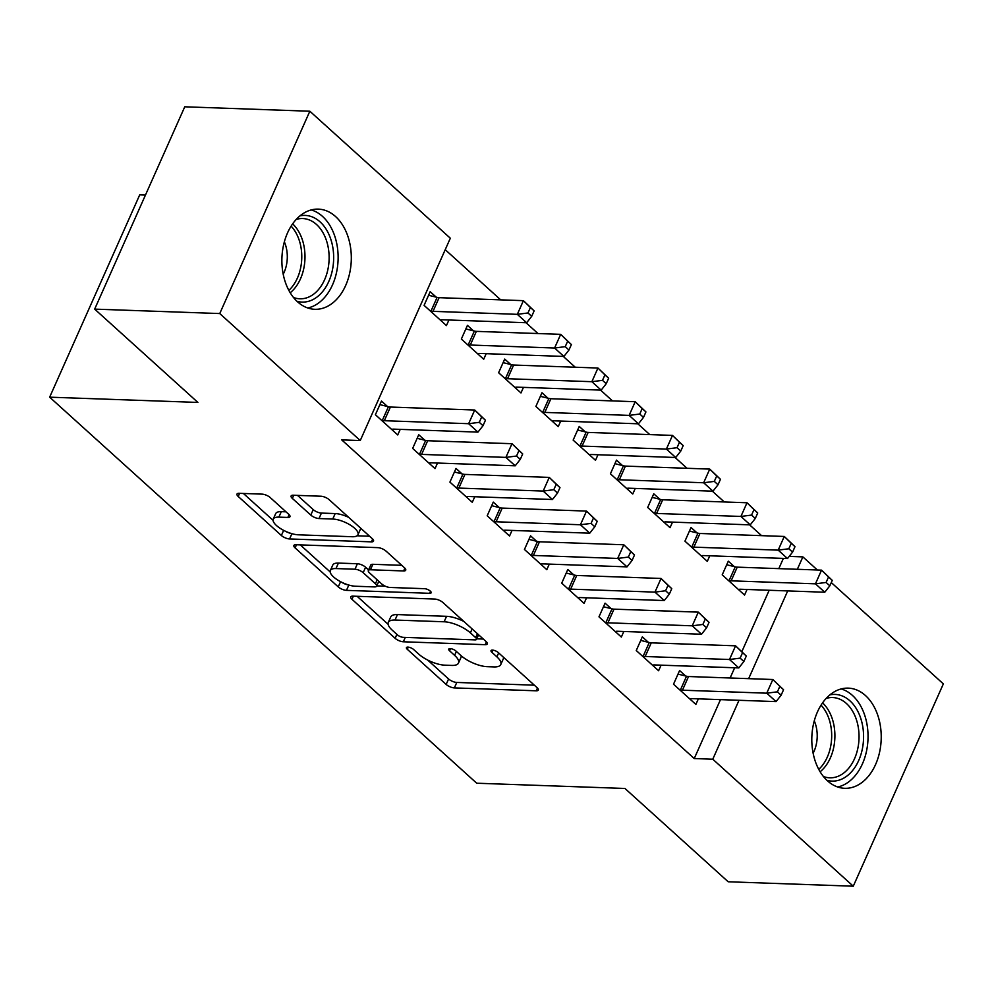 <?xml version="1.0" encoding="UTF-8"?>
<svg xmlns="http://www.w3.org/2000/svg" width="993" height="993" viewBox="0 0 993 993"><rect width="100%" height="100%" fill="white"/><g stroke="black" fill="none" stroke-linecap="round" stroke-linejoin="round"><path stroke-width="1.49" d="M407.912 647.101A4.419 1.601 -156 0 0 406.447 647.622A4.419 1.601 -156 0 0 407.291 649.31L446.155 684.438A6.306 2.296 -156 0 0 454.36 687.901L536.208 690.805A6.306 2.296 -156 0 0 538.318 690.061A6.306 2.296 -156 0 0 537.101 687.665L498.238 652.525A4.419 1.601 -156 0 0 492.491 650.105A4.419 1.601 -156 0 0 491.026 650.626A4.419 1.601 -156 0 0 491.87 652.302L496.897 656.857A20.183 7.336 -156 0 1 500.782 664.54A20.183 7.336 -156 0 1 494.055 666.911L487.228 666.675A20.183 7.336 -156 0 1 460.975 655.579L455.948 651.036A4.419 1.601 -156 0 0 450.201 648.603A4.419 1.601 -156 0 0 448.737 649.124A4.419 1.601 -156 0 0 449.581 650.812L454.608 655.355A20.183 7.336 -156 0 1 458.493 663.051A20.183 7.336 -156 0 1 451.765 665.422L444.938 665.173A20.183 7.336 -156 0 1 418.686 654.077L413.659 649.534A4.419 1.601 -156 0 0 407.912 647.101M335.584 216.561A50.109 34.693 -88 0 1 349.61 273.46A50.109 34.693 -88 0 1 314.818 309.295A50.109 34.693 -88 0 1 297.602 301.86A50.109 34.693 -88 0 1 283.576 244.973A50.109 34.693 -88 0 1 318.368 209.126A50.109 34.693 -88 0 1 335.584 216.561M865.499 695.572A50.109 34.693 -88 0 1 879.525 752.471A50.109 34.693 -88 0 1 844.733 788.305A50.109 34.693 -88 0 1 827.517 780.87A50.109 34.693 -88 0 1 813.503 723.971A50.109 34.693 -88 0 1 848.283 688.137A50.109 34.693 -88 0 1 865.499 695.572M270.27 497.605A6.306 2.296 -156 0 0 262.065 494.129L239.102 493.322A6.306 2.296 -156 0 0 236.992 494.067A6.306 2.296 -156 0 0 238.208 496.463L281.367 535.488A6.306 2.296 -156 0 0 289.571 538.951L371.432 541.855A6.306 2.296 -156 0 0 373.529 541.111A6.306 2.296 -156 0 0 372.313 538.702L329.155 499.69A6.306 2.296 -156 0 0 320.95 496.227L293.208 495.234A6.306 2.296 -156 0 0 291.11 495.979A6.306 2.296 -156 0 0 292.314 498.387L310.797 515.082A6.306 2.296 -156 0 0 319.001 518.545L332.754 519.041A16.869 6.132 -156 0 1 350.392 525.111A16.869 6.132 -156 0 1 357.952 534.743A16.869 6.132 -156 0 1 352.316 536.729L298.434 534.817A16.869 6.132 -156 0 1 280.808 528.735A16.869 6.132 -156 0 1 273.236 519.116A16.869 6.132 -156 0 1 278.872 517.13L287.846 517.44A6.306 2.296 -156 0 0 289.956 516.708A6.306 2.296 -156 0 0 288.74 514.3L270.27 497.605M360.248 440.544L219.751 313.552L309.841 111.228L450.325 238.221L360.248 440.544L341.716 439.887L694.244 758.553L712.775 759.211L739.015 700.288M831.278 582.568L943.35 683.879L853.272 886.203L728.179 881.772L624.957 788.467L476.714 783.216L49.65 397.175L197.892 402.426L94.67 309.121L219.751 313.552M853.272 886.203L712.775 759.211M352.85 596.148A6.306 2.296 -156 0 0 350.752 596.892A6.306 2.296 -156 0 0 351.969 599.3L395.127 638.313A6.306 2.296 -156 0 0 403.332 641.776L485.18 644.68A6.306 2.296 -156 0 0 487.29 643.936A6.306 2.296 -156 0 0 486.074 641.54L442.915 602.515A6.306 2.296 -156 0 0 434.711 599.052L352.85 596.148M338.253 586.9L295.082 547.888A6.306 2.296 -156 0 1 293.878 545.48A6.306 2.296 -156 0 1 295.976 544.735L377.824 547.639A6.306 2.296 -156 0 1 386.029 551.103L404.511 567.797A6.306 2.296 -156 0 1 405.715 570.205A6.306 2.296 -156 0 1 403.617 570.95L370.426 569.771A6.306 2.296 -156 0 0 368.316 570.516A6.306 2.296 -156 0 0 369.533 572.911L381.784 583.996A6.306 2.296 -156 0 0 389.988 587.459L424.545 588.688A4.419 1.601 -156 0 1 429.162 590.276A4.419 1.601 -156 0 1 431.148 592.796A4.419 1.601 -156 0 1 429.671 593.317L346.458 590.363A6.306 2.296 -156 0 1 338.253 586.9L340.574 581.687M145.462 195.05L139.728 194.851L49.65 397.175M424.781 440.197L418.748 434.748L412.654 448.414L435.021 468.622L437.503 463.048M473.462 330.83L467.43 325.381L461.348 339.047L483.703 359.255L486.185 353.682M499.305 507.572L493.273 502.11L487.191 515.789L509.546 535.997L512.028 530.423M547.999 398.205L541.967 392.744L535.885 406.422L558.24 426.63L560.722 421.057M573.842 574.935L567.81 569.486L561.715 583.164L584.083 603.372L586.565 597.798M622.524 465.568L616.492 460.119L610.41 473.798L632.764 494.005L635.247 488.432M648.367 642.31L642.334 636.861L636.252 650.527L658.607 670.734L661.09 665.161M697.061 532.943L691.029 527.494L684.947 541.16L707.301 561.368L709.784 555.795M694.244 758.553L720.484 699.631M730.116 677.996L734.671 667.768M741.895 651.532L769.178 590.264M778.81 568.629L783.365 558.401M761.569 535.649L749.603 524.838M724.307 501.974L712.341 491.163M687.044 468.286L675.079 457.475M649.77 434.599L637.816 423.788M612.507 400.911L600.542 390.1M575.245 367.224L563.279 356.413M537.983 333.536L526.017 322.725M500.708 299.861L445.224 249.69M734.323 566.631L728.291 561.182L722.209 574.848L744.564 595.055L747.046 589.482M685.629 675.997L679.597 670.548L673.515 684.214L695.87 704.422L698.352 698.849M659.799 499.256L653.766 493.806L647.672 507.473L670.039 527.693L672.522 522.107M611.105 608.622L605.072 603.173L598.978 616.839L621.345 637.059L623.827 631.474M585.262 431.893L579.229 426.431L573.147 440.11L595.502 460.318L597.985 454.744M536.568 541.259L530.535 535.798L524.453 549.477L546.808 569.684L549.29 564.111M510.737 364.518L504.705 359.069L498.61 372.735L520.977 392.943L523.46 387.369M462.043 473.884L456.01 468.435L449.916 482.101L472.283 502.309L474.766 496.736M436.2 297.143L430.168 291.694L424.085 305.36L446.44 325.58L448.923 319.994M387.506 406.509L381.473 401.06L375.391 414.726L397.746 434.946L400.229 429.361M94.67 309.121L184.76 106.797L309.841 111.228M789.199 556.403L802.865 556.887L817.363 569.994M748.648 678.653L787.71 590.922M797.342 569.287L802.865 556.887M458.493 663.051L460.926 657.577A20.183 7.336 -156 0 0 461.1 655.69M500.782 664.54L503.215 659.079A20.183 7.336 -156 0 0 503.389 657.192M427.673 660.06L448.588 678.976A6.306 2.296 -156 0 0 456.792 682.439L534.371 685.182M476.764 638.834L483.343 639.058M357.132 596.309L388.114 624.299M397.473 634.899A4.419 1.601 -156 0 0 403.22 637.332L475.064 639.877A4.419 1.601 -156 0 0 476.541 639.355A4.419 1.601 -156 0 0 475.684 637.68L470.384 632.876A20.183 7.336 -156 0 0 444.119 621.779L395.015 620.042A20.183 7.336 -156 0 0 388.288 622.412A20.183 7.336 -156 0 0 392.173 630.108L397.473 634.899M463.83 621.432A20.183 7.336 -156 0 0 446.565 616.318L444.119 621.779M388.288 622.412L390.721 616.951A20.183 7.336 -156 0 1 397.448 614.58L446.565 616.318M330.173 571.931L300.258 544.884M401.768 565.327L372.859 564.297A6.306 2.296 -156 0 0 370.749 565.042L368.316 570.516M385.259 586.193L376.757 585.882M335.969 568.555A16.869 6.132 -156 0 0 330.346 570.541A16.869 6.132 -156 0 0 337.905 580.16A16.869 6.132 -156 0 0 355.544 586.242L374.535 586.913A6.306 2.296 -156 0 0 376.632 586.168A6.306 2.296 -156 0 0 375.416 583.772L363.165 572.688A6.306 2.296 -156 0 0 354.96 569.225L335.969 568.555L338.414 563.081A16.869 6.132 -156 0 0 332.779 565.067L330.346 570.541M338.414 563.081L357.393 563.751A6.306 2.296 -156 0 1 365.598 567.226L368.577 569.92M341.84 582.332A6.306 2.296 -156 0 0 348.121 584.827M273.236 519.116L275.682 513.642A16.869 6.132 -156 0 1 281.304 511.656L285.996 511.829M357.952 534.743L360.385 529.269A16.869 6.132 -156 0 0 360.571 528.09M348.766 517.415A16.869 6.132 -156 0 0 335.187 513.567L332.754 519.041M297.49 495.395L313.229 509.608A6.306 2.296 -156 0 0 321.434 513.083L335.187 513.567M357.046 535.786L369.582 536.232M285.562 531.292A6.306 2.296 -156 0 0 290.837 533.353M243.384 493.471L273.05 520.295M738.531 589.606L738.991 589.432A6.43 2.334 24 0 1 740.455 589.246L824.773 592.238L815.452 583.822L821.534 570.143L737.228 567.152A6.43 2.334 24 0 1 735.23 566.854L726.702 564.744M828.534 576.983L821.534 570.143L832.258 580.359L828.534 576.983L826.102 582.457L829.825 585.82L832.258 580.359M826.102 582.457L815.452 583.822L731.133 580.831A6.43 2.334 24 0 1 729.135 580.52L728.241 580.297M829.825 585.82L824.773 592.238M679.547 689.663L680.441 689.887A6.43 2.334 -156 0 0 682.439 690.197L766.757 693.188L776.079 701.604L691.761 698.613A6.43 2.334 -156 0 0 690.296 698.799L689.837 698.973M678.008 674.11L686.535 676.221A6.43 2.334 -156 0 0 688.534 676.518L772.852 679.51L783.564 689.725L779.84 686.349L777.407 691.823L781.131 695.187L783.564 689.725M777.407 691.823L766.757 693.188L772.852 679.51L779.84 686.349M776.079 701.604L781.131 695.187M701.269 555.919L701.728 555.745A6.43 2.334 24 0 1 703.193 555.559L787.499 558.55L778.189 550.134L784.271 536.456L699.953 533.477A6.43 2.334 24 0 1 697.955 533.167L689.44 531.056M791.26 543.295L784.271 536.456L794.996 546.671L791.26 543.295L788.827 548.769L792.563 552.133L794.996 546.671M788.827 548.769L778.189 550.134L693.871 547.143A6.43 2.334 24 0 1 691.873 546.833L690.979 546.609M792.563 552.133L787.499 558.55M664.007 522.231L664.466 522.057A6.43 2.334 24 0 1 665.918 521.884L750.236 524.863L740.927 516.447L747.009 502.768L662.691 499.789A6.43 2.334 24 0 1 660.693 499.479L652.178 497.369M753.997 509.62L747.009 502.768L757.721 512.984L753.997 509.62L751.564 515.082L755.288 518.458L757.721 512.984M751.564 515.082L740.927 516.447L656.609 513.455A6.43 2.334 24 0 1 654.61 513.158L653.704 512.934M755.288 518.458L750.236 524.863M642.285 655.976L643.179 656.199A6.43 2.334 -156 0 0 645.177 656.51L729.495 659.501L738.817 667.917L654.499 664.925A6.43 2.334 -156 0 0 653.034 665.111L652.575 665.285M640.746 640.423L649.261 642.533A6.43 2.334 -156 0 0 651.271 642.843L735.577 645.822L746.302 656.038L742.578 652.662L740.133 658.136L743.869 661.499L746.302 656.038M740.133 658.136L729.495 659.501L735.577 645.822L742.578 652.662M738.817 667.917L743.869 661.499M605.01 622.301L605.916 622.524A6.43 2.334 -156 0 0 607.915 622.822L692.233 625.813L701.542 634.229L617.224 631.25A6.43 2.334 -156 0 0 615.772 631.424L615.312 631.598M603.483 606.735L611.998 608.846A6.43 2.334 -156 0 0 613.997 609.156L698.315 612.135L709.039 622.35L705.303 618.987L702.87 624.448L706.594 627.824L709.039 622.35M702.87 624.448L692.233 625.813L698.315 612.135L705.303 618.987M701.542 634.229L706.594 627.824M829.9 694.877A43.369 30.026 -88 0 1 862.284 724.058A43.369 30.026 -88 0 1 847.103 775.905A43.369 30.026 -88 0 1 826.871 780.275M823.408 776.489A40.154 27.804 92 0 0 829.8 777.804A40.154 27.804 92 0 0 843.789 773.001A40.154 27.804 92 0 0 858.436 728.316A40.154 27.804 92 0 0 832.643 697.545A40.154 27.804 92 0 0 826.176 698.414M813.13 753.253A28.586 19.798 92 0 0 814.272 720.856M837.695 787.002A49.787 34.47 92 0 0 849.114 781.553A49.787 34.47 92 0 0 867.783 730.351A49.787 34.47 92 0 0 841.17 688.943M299.985 215.878A43.369 30.026 -88 0 1 332.37 245.048A43.369 30.026 -88 0 1 317.189 296.895A43.369 30.026 -88 0 1 296.957 301.264M293.494 297.478A40.154 27.804 92 0 0 299.886 298.794A40.154 27.804 92 0 0 313.875 293.99A40.154 27.804 92 0 0 328.522 249.317A40.154 27.804 92 0 0 302.728 218.547A40.154 27.804 92 0 0 296.262 219.403M283.216 274.254A28.586 19.798 92 0 0 284.358 241.845M307.78 307.991A49.787 34.47 92 0 0 319.2 302.555A49.787 34.47 92 0 0 337.868 251.353A49.787 34.47 92 0 0 311.256 209.933M626.732 488.556L627.204 488.37A6.43 2.334 24 0 1 628.656 488.196L712.974 491.175L703.652 482.759L709.747 469.093L625.429 466.102A6.43 2.334 24 0 1 623.43 465.791L614.915 463.681M716.735 475.932L709.747 469.093L720.459 479.296L716.735 475.932L714.302 481.394L718.026 484.77L720.459 479.296M714.302 481.394L703.652 482.759L619.347 479.768A6.43 2.334 24 0 1 617.348 479.47L616.442 479.247M718.026 484.77L712.974 491.175M589.47 454.868L589.929 454.695A6.43 2.334 24 0 1 591.394 454.509L675.712 457.5L666.39 449.072L672.472 435.406L588.166 432.414A6.43 2.334 24 0 1 586.168 432.116L577.641 429.994M679.473 442.245L672.472 435.406L683.196 445.609L679.473 442.245L677.04 447.706L680.764 451.083L683.196 445.609M677.04 447.706L666.39 449.072L582.072 446.08A6.43 2.334 24 0 1 580.073 445.783L579.18 445.559M680.764 451.083L675.712 457.5M567.748 588.613L568.654 588.837A6.43 2.334 -156 0 0 570.652 589.134L654.958 592.126L664.28 600.542L579.962 597.563A6.43 2.334 -156 0 0 578.509 597.736L578.05 597.923M566.221 573.048L574.736 575.158A6.43 2.334 -156 0 0 576.734 575.468L661.053 578.46L671.764 588.663L668.041 585.299L665.608 590.761L669.332 594.137L671.764 588.663M665.608 590.761L654.958 592.126L661.053 578.46L668.041 585.299M664.28 600.542L669.332 594.137M530.485 554.926L531.379 555.149A6.43 2.334 -156 0 0 533.378 555.447L617.696 558.438L627.017 566.866L542.699 563.875A6.43 2.334 -156 0 0 541.235 564.061L540.775 564.235M528.946 539.36L537.474 541.483A6.43 2.334 -156 0 0 539.472 541.781L623.79 544.772L634.502 554.975L630.778 551.611L628.346 557.073L632.069 560.449L634.502 554.975M628.346 557.073L617.696 558.438L623.79 544.772L630.778 551.611M627.017 566.866L632.069 560.449M552.207 421.181L552.667 421.007A6.43 2.334 24 0 1 554.131 420.821L638.437 423.812L629.128 415.384L635.21 401.718L550.892 398.727A6.43 2.334 24 0 1 548.893 398.429L540.378 396.319M642.198 408.557L635.21 401.718L645.934 411.921L642.198 408.557L639.765 414.031L643.501 417.395L645.934 411.921M639.765 414.031L629.128 415.384L544.809 412.405A6.43 2.334 24 0 1 542.811 412.095L541.917 411.872M643.501 417.395L638.437 423.812M493.223 521.238L494.117 521.462A6.43 2.334 -156 0 0 496.115 521.772L580.433 524.751L589.743 533.179L505.437 530.188A6.43 2.334 -156 0 0 503.972 530.374L503.513 530.547M491.684 505.685L500.199 507.795A6.43 2.334 -156 0 0 502.21 508.093L586.515 511.085L597.24 521.288L593.516 517.924L591.071 523.398L594.807 526.762L597.24 521.288M591.071 523.398L580.433 524.751L586.515 511.085L593.516 517.924M589.743 533.179L594.807 526.762M514.945 387.493L515.404 387.32A6.43 2.334 24 0 1 516.856 387.133L601.175 390.125L591.865 381.697L597.947 368.031L513.629 365.039A6.43 2.334 24 0 1 511.631 364.741L503.116 362.631M604.936 374.87L597.947 368.031L608.659 378.246L604.936 374.87L602.503 380.344L606.226 383.708L608.659 378.246M602.503 380.344L591.865 381.697L507.547 378.718A6.43 2.334 24 0 1 505.549 378.407L504.643 378.184M606.226 383.708L601.175 390.125M455.948 487.551L456.854 487.774A6.43 2.334 -156 0 0 458.853 488.084L543.171 491.063L552.48 499.491L468.162 496.5A6.43 2.334 -156 0 0 466.71 496.686L466.251 496.86M454.422 471.998L462.937 474.108A6.43 2.334 -156 0 0 464.935 474.406L549.253 477.397L559.978 487.613L556.241 484.236L553.809 489.71L557.532 493.074L559.978 487.613M553.809 489.71L543.171 491.063L549.253 477.397L556.241 484.236M552.48 499.491L557.532 493.074M477.67 353.806L478.129 353.632A6.43 2.334 24 0 1 479.594 353.446L563.912 356.437L554.591 348.022L560.685 334.343L476.367 331.364A6.43 2.334 24 0 1 474.369 331.054L465.854 328.944M567.673 341.182L560.685 334.343L571.397 344.559L567.673 341.182L565.24 346.656L568.964 350.02L571.397 344.559M565.24 346.656L554.591 348.022L470.285 345.03A6.43 2.334 24 0 1 468.286 344.72L467.38 344.497M568.964 350.02L563.912 356.437M418.686 453.863L419.592 454.086A6.43 2.334 -156 0 0 421.591 454.397L505.896 457.388L515.218 465.804L430.9 462.812A6.43 2.334 -156 0 0 429.448 462.999L428.988 463.172M417.159 438.31L425.674 440.42A6.43 2.334 -156 0 0 427.673 440.731L511.991 443.71L522.703 453.925L518.979 450.549L516.546 456.023L520.27 459.387L522.703 453.925M516.546 456.023L505.896 457.388L511.991 443.71L518.979 450.549M515.218 465.804L520.27 459.387M440.408 320.118L440.867 319.945A6.43 2.334 24 0 1 442.332 319.771L526.65 322.75L517.328 314.334L523.41 300.656L439.105 297.677A6.43 2.334 24 0 1 437.106 297.366L428.579 295.256M530.411 307.507L523.41 300.656L534.135 310.871L530.411 307.507L527.978 312.969L531.702 316.333L534.135 310.871M527.978 312.969L517.328 314.334L433.01 311.343A6.43 2.334 24 0 1 431.012 311.045L430.118 310.821M531.702 316.333L526.65 322.75M381.424 420.188L382.317 420.411A6.43 2.334 -156 0 0 384.316 420.709L468.634 423.701L477.956 432.116L393.638 429.137A6.43 2.334 -156 0 0 392.173 429.311L391.714 429.485M379.885 404.623L388.412 406.733A6.43 2.334 -156 0 0 390.41 407.043L474.728 410.022L485.44 420.238L481.717 416.874L479.284 422.335L483.008 425.712L485.44 420.238M479.284 422.335L468.634 423.701L474.728 410.022L481.717 416.874M477.956 432.116L483.008 425.712M408.26 647.126L407.291 649.31M492.838 650.13L491.87 652.302M450.549 648.628L449.581 650.812M456.37 651.408L454.608 655.355M498.66 652.91L496.897 656.857M537.461 688.012L536.208 690.805M456.792 682.439L454.36 687.901M448.588 678.976L446.155 684.438M486.433 641.875L485.18 644.68M405.281 637.407L403.332 641.776M396.89 634.366L395.127 638.313M353.359 596.172L351.969 599.3M477.434 633.733L475.684 637.68M472.134 628.941L470.384 632.876M397.448 614.58L395.015 620.042M296.485 544.76L295.082 547.888M404.859 568.145L403.617 570.95M372.859 564.297L370.426 569.771M430.54 591.356L429.671 593.317M348.828 585.038L346.458 590.363M377.179 579.825L375.416 583.772M365.598 567.226L363.165 572.688M357.393 563.751L354.96 569.225M289.1 514.647L287.846 517.44M281.304 511.656L278.872 517.13M321.434 513.083L319.001 518.545M313.229 509.608L310.797 515.082M293.717 495.259L292.314 498.387M372.673 539.05L371.432 541.855M291.917 533.675L289.571 538.951M283.65 530.361L281.367 535.488M239.598 493.335L238.208 496.463M737.228 567.152L731.133 580.831M735.23 566.854L729.135 580.52M680.441 689.887L686.535 676.221M682.439 690.197L688.534 676.518M699.953 533.477L693.871 547.143M697.955 533.167L691.873 546.833M662.691 499.789L656.609 513.455M660.693 499.479L654.61 513.158M643.179 656.199L649.261 642.533M645.177 656.51L651.271 642.843M605.916 622.524L611.998 608.846M607.915 622.822L613.997 609.156M822.564 702.883A40.154 27.804 -88 0 1 820.119 771.772M818.753 769.376A38.839 26.885 92 0 0 821.037 705.179M292.65 223.872A40.154 27.804 -88 0 1 290.204 292.761M288.839 290.366A38.839 26.885 92 0 0 291.123 226.168M625.429 466.102L619.347 479.768M623.43 465.791L617.348 479.47M588.166 432.414L582.072 446.08M586.168 432.116L580.073 445.783M568.654 588.837L574.736 575.158M570.652 589.134L576.734 575.468M531.379 555.149L537.474 541.483M533.378 555.447L539.472 541.781M550.892 398.727L544.809 412.405M548.893 398.429L542.811 412.095M494.117 521.462L500.199 507.795M496.115 521.772L502.21 508.093M513.629 365.039L507.547 378.718M511.631 364.741L505.549 378.407M456.854 487.774L462.937 474.108M458.853 488.084L464.935 474.406M476.367 331.364L470.285 345.03M474.369 331.054L468.286 344.72M419.592 454.086L425.674 440.42M421.591 454.397L427.673 440.731M439.105 297.677L433.01 311.343M437.106 297.366L431.012 311.045M382.317 420.411L388.412 406.733M384.316 420.709L390.41 407.043M478.576 634.763L476.541 639.355M378.805 581.302L376.632 586.168"/></g></svg>
